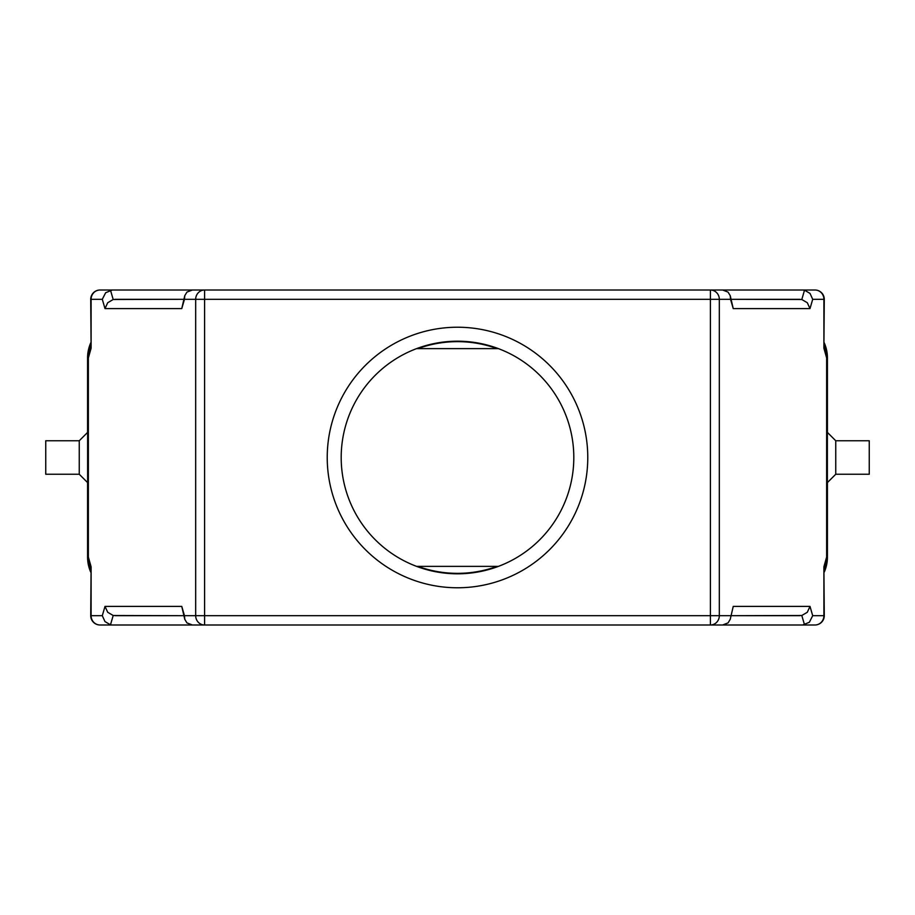 <?xml version="1.0" encoding="UTF-8"?>
<svg xmlns="http://www.w3.org/2000/svg" width="915" height="915" viewBox="0 0 915 915"><rect width="100%" height="100%" fill="white"/><g stroke="black" fill="none" stroke-linecap="round" stroke-linejoin="round"><path stroke-width="1.37" d="M835.75 440.756L869.25 440.756L869.25 474.245L835.75 474.245L835.75 440.756L827.377 432.372M79.25 474.245L79.25 440.756L45.75 440.756L45.75 474.245L79.25 474.245L87.623 482.628M102.297 615.692L91.1 615.692L91.1 566.774L90.722 615.692A9.31 9.31 0 0 0 100.032 624.991L112.351 624.991L110.486 624.808L113.197 615.498L107.695 612.272L105.008 606.382L102.297 615.692L104.973 621.582L110.486 624.808M824.278 615.692L823.9 615.692A9.31 8.933 90 0 1 814.968 624.991A9.31 9.31 0 0 0 824.278 615.692L823.9 566.774L823.9 615.692L812.703 615.692L809.352 622.269L802.649 624.991L814.968 624.991L710.406 624.991L722.644 624.991L728.065 622.886L730.239 619.295L733.247 606.382L730.239 619.295M102.297 299.308L105.648 292.731L112.351 290.009L100.032 290.009A9.31 9.31 0 0 0 90.722 299.308L91.1 348.226L91.1 299.308L102.297 299.308L105.008 308.618L181.753 308.618L184.475 299.308L195.673 299.308L195.673 615.692L184.475 615.692L184.761 619.295L186.935 622.886L192.356 624.991L204.594 624.991L100.032 624.991A9.31 8.933 -90 0 1 91.1 615.692L90.722 615.692M90.722 299.308L91.1 299.308A9.31 8.933 -90 0 1 100.032 290.009L204.594 290.009L192.356 290.009L186.935 292.114L184.761 295.705L181.753 308.618M112.351 624.991L204.594 624.991L204.594 615.692L195.673 615.692A9.31 8.933 90 0 0 204.594 624.991L710.406 624.991A9.31 8.933 -90 0 0 719.327 615.692L719.327 299.308A9.31 8.933 -90 0 0 710.406 290.009L710.406 299.308L730.525 299.308L730.239 295.705L728.065 292.114L722.644 290.009L710.406 290.009L814.968 290.009L802.649 290.009L804.514 290.192L801.803 299.502L807.305 302.728L809.992 308.618L812.703 299.308L810.027 293.418L804.514 290.192M812.703 299.308L823.9 299.308L823.9 348.226L824.278 299.308A9.31 9.31 0 0 0 814.968 290.009A9.31 8.933 90 0 1 823.9 299.308L824.278 299.308M802.649 290.009L204.594 290.009A9.31 8.933 90 0 0 195.673 299.308L204.594 299.308L204.594 290.009L112.351 290.009M801.803 299.502L731.291 299.308L799.927 299.308M115.073 299.308L183.709 299.308L113.197 299.502L110.486 290.192M105.008 308.618L107.695 302.728L113.197 299.502M799.927 615.692L731.291 615.692L801.803 615.498L804.514 624.808M812.703 615.692L809.992 606.382L807.305 612.272L801.803 615.498M113.197 615.498L183.709 615.692L115.073 615.692M91.1 566.774L88.366 557.063L87.623 557.063L90.722 571.944A37.218 37.218 0 0 1 87.623 557.063L87.623 357.937L90.722 343.056A37.218 37.218 0 0 0 87.623 357.937L88.366 357.937L91.1 348.226M573.808 457.5A116.308 116.308 0 0 1 457.5 573.808A116.308 116.308 0 0 1 341.192 457.5A116.308 116.308 0 0 1 457.5 341.192A116.308 116.308 0 0 1 573.808 457.5M587.773 457.5A130.273 130.273 0 0 1 457.5 587.773A130.273 130.273 0 0 1 327.227 457.5A130.273 130.273 0 0 1 457.5 327.227A130.273 130.273 0 0 1 587.773 457.5M497.097 348.626L417.903 348.626A115.85 115.85 0 0 1 497.097 348.626L498.446 348.626M416.554 348.626L417.903 348.626M498.446 566.374L497.097 566.374A115.85 115.85 0 0 1 417.903 566.374L416.554 566.374M417.903 566.374L497.097 566.374M827.377 557.063L827.377 357.937L824.278 343.056A37.218 37.218 0 0 1 827.377 357.937L826.634 357.937L826.634 557.063L827.377 557.063L824.278 571.944A37.218 37.218 0 0 0 827.377 557.063M184.761 619.295L181.753 606.382L105.008 606.382M730.239 295.705L733.247 308.618L809.992 308.618M184.475 299.308L184.761 295.705M802.649 624.991L710.406 624.991L710.406 615.692L204.594 615.692L204.594 299.308L710.406 299.308L710.406 615.692L730.525 615.692M90.722 572.104A37.218 37.218 0 0 1 87.577 557.109L87.577 482.582M87.577 432.418L87.577 357.891A37.218 37.218 0 0 1 90.722 342.896M827.423 482.582L827.423 557.109A37.218 37.218 0 0 1 824.278 572.104M824.278 342.896A37.218 37.218 0 0 1 827.423 357.891L827.423 432.418M88.366 557.063L88.366 357.937M184.475 615.692L181.753 606.382M823.9 348.226L826.634 357.937M826.634 557.063L823.9 566.774M809.992 606.382L733.247 606.382M730.525 299.308L733.247 308.618M87.863 557.063L88.847 565.287L90.722 571.246M87.623 432.372L79.25 440.756M835.75 474.245L827.377 482.628"/></g></svg>
